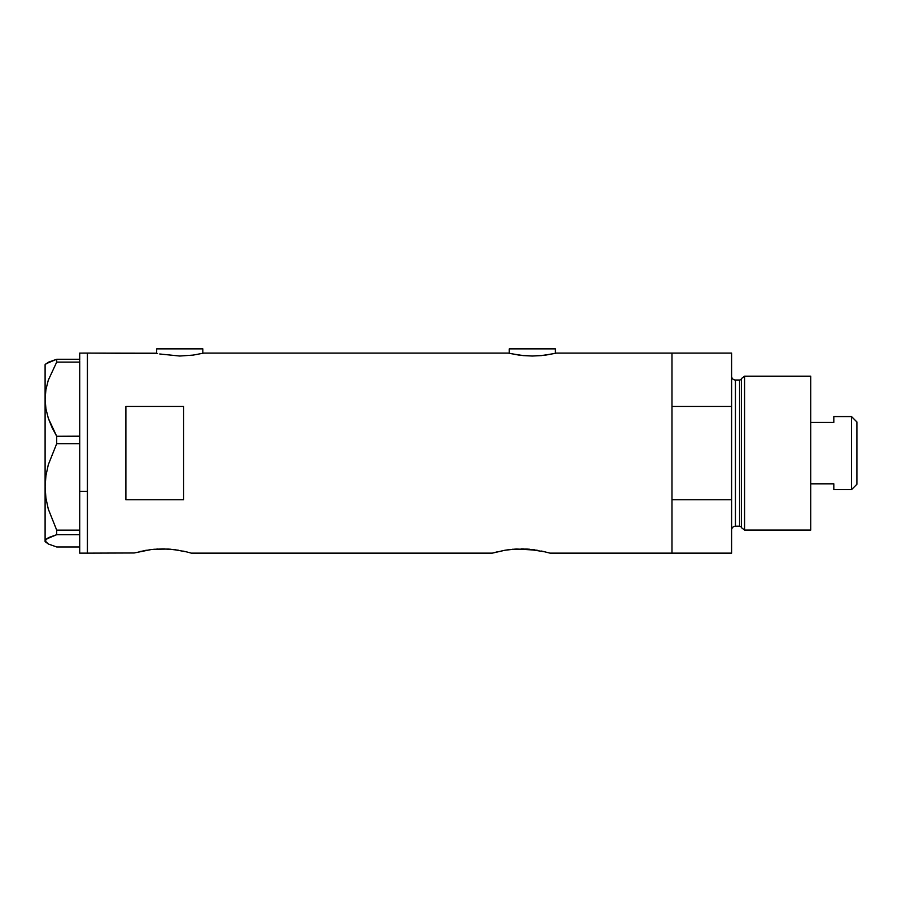 <?xml version="1.0" encoding="UTF-8"?>
<svg xmlns="http://www.w3.org/2000/svg" width="902" height="902" viewBox="0 0 902 902"><rect width="100%" height="100%" fill="white"/><g stroke="black" fill="none" stroke-linecap="round" stroke-linejoin="round"><path stroke-width="1.35" d="M202.826 353.325L202.826 348.86L156.666 348.86L156.666 353.325L156.666 348.86L202.826 348.86L202.826 353.325M555.407 353.325L555.407 348.86L509.247 348.86L509.247 353.325L509.247 348.86L555.407 348.86L555.407 353.325M156.17 353.201L87.415 353.088L87.415 553.14L134.139 552.982L87.415 553.14L87.415 353.088L157.546 353.516M139.055 551.697L151.367 549.521L162.45 548.89L173.511 549.521L186.376 551.832M146.372 550.22L145.718 550.333M153.791 549.273L168.088 549.059L178.483 550.22M157.749 549.002L156.768 549.059M164.694 548.912L162.428 548.89M170.974 549.262L168.088 549.059M175.574 549.78L173.5 549.521M182.824 551.032L185.801 551.697M497.791 551.697L492.312 553.14L191.292 553.14L492.312 553.14L504.443 550.333M512.528 549.273L526.824 549.059L545.112 551.832M516.474 549.002L537.22 550.22M523.431 548.912L521.164 548.89M529.711 549.262L526.824 549.059M534.311 549.78L532.236 549.521M541.561 551.032L550.017 553.14L671.979 553.14L671.979 353.088L556.365 353.088L545.699 355.106L532.315 356.031L518.954 355.106L508.277 353.088L203.784 353.088L193.118 355.106L179.735 356.031L159.755 353.99L179.735 356.031L193.118 355.106L203.784 353.088L508.277 353.088M492.312 553.14L505.12 550.22L515.516 549.059M125.885 499.753L125.885 406.475L183.591 406.475L183.591 499.753L125.885 499.753L125.885 406.475L183.591 406.475L183.591 499.753L125.885 499.753M556.365 353.088L671.979 353.088L671.979 406.475L731.601 406.475L731.601 353.088L731.601 499.753L671.979 499.753L671.979 553.14L550.017 553.14M134.139 552.982L151.367 549.521M191.292 553.14L186.41 551.844M545.146 551.844L544.537 551.697M671.979 553.14L671.979 353.088L671.979 406.475L731.601 406.475L731.601 553.14L671.979 553.14L731.601 553.14L731.601 499.753L671.979 499.753L671.979 553.14M505.12 550.22L510.104 549.521M554.538 353.516L541.538 355.591L532.315 356.031L523.104 355.591L510.126 353.516M203.784 353.088L201.958 353.516M79.726 491.308L87.415 491.308L87.415 353.088L87.415 491.308L79.726 491.308L79.726 530.139L79.726 441.168L79.726 491.308M45.946 542.44L45.1 540.828L45.912 539.249L56.702 534.683L56.702 530.139L48.28 509.044L45.923 498.096L45.1 486.9L45.1 541.595L48.325 543.996L56.702 546.973L79.726 546.973L56.702 546.973L48.325 543.996L45.1 540.828L48.28 537.682L56.702 534.683L56.702 530.139L79.726 530.139L79.726 531.673L79.726 530.139L56.702 530.139L48.28 509.044L45.923 498.096L45.1 486.9L45.934 475.658L48.302 464.71L56.702 443.671L56.702 436.275L79.726 436.275L79.726 441.168L79.726 436.162L56.702 436.275L51.989 427.413L48.325 418.302L45.946 408.899L45.1 399.191L45.912 389.641L48.28 380.216L56.702 362.108L79.726 362.108L79.726 361.138L79.726 436.162L79.726 362.108L56.702 362.108L56.702 359.255L48.325 362.232L45.1 364.633L45.1 399.191L45.912 389.641L48.28 380.216L56.702 362.108L56.702 359.255L45.946 363.788M79.726 360.214L79.726 359.255L56.702 359.255L79.726 359.255L79.726 360.214M79.726 353.088L79.726 359.255L79.726 353.099L87.415 353.088M79.726 553.14L79.726 533.138L79.726 553.129L87.415 553.14L87.415 491.308L87.415 553.14M56.702 534.683L79.726 534.683L56.702 534.683M56.702 443.671L79.726 443.671L56.702 443.671L56.702 436.275L48.325 418.302L45.946 408.899L45.1 399.191L45.1 486.9L45.934 475.658L48.302 464.71L56.702 443.671M45.1 541.595L45.1 364.633M79.726 531.673L79.726 533.138L79.726 531.673M744.578 376.179L741.421 378.592L741.421 527.636L744.578 530.06L744.578 376.179L744.578 530.06L810.74 530.06L810.74 376.179L744.578 376.179L810.74 376.179L810.74 530.06L744.578 530.06L741.421 527.636A1.928 1.928 0 0 0 739.561 526.204A1.928 1.928 0 0 1 741.421 527.636L741.421 378.592A1.928 1.928 0 0 1 739.561 380.024L735.446 380.024A3.845 3.845 0 0 1 731.601 376.179A3.845 3.845 0 0 0 735.446 380.024L735.446 526.204L739.561 526.204L739.561 380.024A1.928 1.928 0 0 0 741.421 378.592L744.578 376.179M731.601 530.06A3.845 3.845 0 0 1 735.446 526.204A3.845 3.845 0 0 0 731.601 530.06M739.561 526.204L735.446 526.204L735.446 380.024L739.561 380.024L739.561 526.204M851.511 489.662L856.9 484.273L856.9 421.956L851.511 416.566L851.511 489.662L851.511 416.566L833.82 416.566L833.82 422.407L810.74 422.407L833.82 422.407L833.82 416.566L851.511 416.566L856.9 421.956L856.9 484.273L851.511 489.662L833.82 489.662L851.511 489.662M833.82 489.29L833.82 483.822L810.74 483.822L833.82 483.822L833.82 489.662M671.979 353.088L731.601 353.088"/></g></svg>
